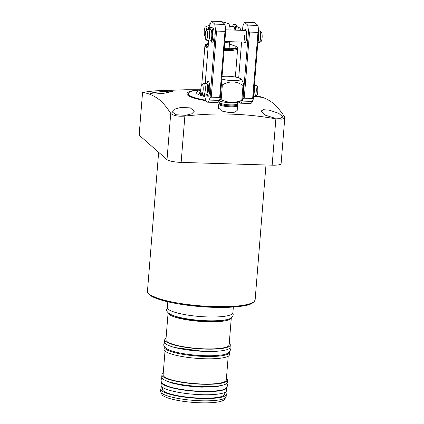 <?xml version="1.0" encoding="UTF-8"?>
<svg xmlns="http://www.w3.org/2000/svg" width="424" height="424" viewBox="0 0 424 424"><rect width="100%" height="100%" fill="white"/><g stroke="black" fill="none" stroke-linecap="round" stroke-linejoin="round"><path stroke-width="0.64" d="M255.741 96.015L261.396 97.34L255.19 96.322M158.894 91.86L168.598 91.192L172.923 91.388L164.39 93.201L154.702 94.059L150.366 93.582L152.783 92.713L158.894 91.86M205.921 100.689A30.528 5.883 -175.4 0 1 187.758 95.199A30.528 5.883 -175.4 0 1 200.854 89.867M255.926 95.909A92.761 17.877 -175.4 0 1 256.324 95.972C262.239 96.608 268.048 99.179 273.75 103.695C277.429 107.055 281.011 111.422 284.493 116.796L284.796 117.724L282.214 119.181L275.876 118.868C245.978 113.468 215.641 112.546 184.864 116.097C177.736 116.568 173.029 115.646 170.734 113.33C167.252 107.956 163.669 103.588 159.986 100.228C154.288 95.718 148.48 93.142 142.559 92.506L139.204 134.238L139.417 135.404L167.008 159.631L170.734 113.33M142.559 92.506A92.761 17.877 4.6 0 1 155.348 90.831L186.014 89.734L200.854 89.745M180.651 107.479L190.291 107.866L194.346 111.183L191.812 113.796L185.627 115.328L176.008 114.75L171.921 111.724L174.465 109.191L180.651 107.479M269.383 110.182L278.754 113.33L282.834 116.945L280.381 118.328L274.36 118.036L264.947 115.063L260.919 111.173L263.384 109.689L269.383 110.182M237.207 109.328L237.371 110.171L235.219 112.095L229.93 112.699L221.683 111.024L218.259 107.643L218.599 106.307M219.16 101.861A29.118 5.613 -175.4 0 1 218.62 101.824M205.794 100.371A29.118 5.613 -175.4 0 1 189.125 95.241A29.118 5.613 -175.4 0 1 188.314 93.768L188.325 93.587A29.118 5.613 -175.4 0 1 200.859 90.015M237.345 104.68L237.498 105.507A9.392 1.813 -175.4 0 1 237.504 105.603A9.392 1.813 -175.4 0 1 229.177 106.737A9.392 1.813 -175.4 0 1 219.038 104.574A9.392 1.813 -175.4 0 1 218.779 104.097A9.392 1.813 -175.4 0 1 218.8 104.002L219.086 103.212M237.334 104.633A9.158 1.765 -175.4 0 1 237.339 104.728A9.158 1.765 -175.4 0 1 229.225 105.83A9.158 1.765 -175.4 0 1 219.335 103.721A9.158 1.765 -175.4 0 1 219.081 103.26L219.007 101.214M222.028 76.527A10.568 2.035 -175.4 0 1 232.538 76.617A10.568 2.035 -175.4 0 1 240.503 78.747A10.568 2.035 -175.4 0 1 240.546 78.785A10.568 2.035 -175.4 0 1 234.668 80.634A10.568 2.035 -175.4 0 1 221.826 79.002M242.989 85.516A15.852 3.053 4.6 0 0 243.795 85.325L242.597 100.165A15.852 3.053 4.6 0 1 241.797 100.361L242.989 85.516C236.513 80.973 229.638 80.767 222.356 84.885A15.852 3.053 -175.4 0 1 221.37 84.694M243.795 85.325C243.185 82.622 242.443 80.767 241.563 79.749L240.546 78.785M222.356 84.885L221.164 99.73A15.852 3.053 4.6 0 1 219.844 99.47L219.865 99.221M219.192 100.854A10.568 2.035 4.6 0 0 230.963 102.788A10.568 2.035 4.6 0 0 238.33 102.094L242.597 100.165M241.797 100.361C234.732 103.154 227.852 102.942 221.164 99.73M239.019 101.924A30.528 5.883 -175.4 0 1 238.627 101.967M219.171 102.136A30.528 5.883 -175.4 0 1 218.397 102.083M284.796 117.724L281.096 163.696A11.739 2.263 -175.4 0 1 272.15 165.169L181.143 162.397A11.739 2.263 -175.4 0 1 167.008 159.631M219.139 101.68A29.118 5.613 -175.4 0 1 218.742 101.654M205.72 100.181A29.118 5.613 -175.4 0 1 188.325 93.587M204.898 96.566A21.136 4.076 -175.4 0 1 200.875 90.466M201.082 92.331A16.806 3.238 4.6 0 0 200.87 92.559A16.806 3.238 4.6 0 0 204.744 95.389M204.728 95.273A16.441 3.169 -175.4 0 1 203.986 95.018M202.958 94.61A16.441 3.169 -175.4 0 1 201.103 92.946L201.13 92.565M204.808 95.861A18.433 3.551 -175.4 0 1 199.11 92.787A18.433 3.551 -175.4 0 1 200.95 91.43M208.036 48.029A16.441 3.169 -175.4 0 1 205.349 46.693A16.441 3.169 -175.4 0 1 204.887 45.861A16.441 3.169 -175.4 0 1 205.025 45.511L205.635 44.647A15.895 3.063 -175.4 0 0 205.947 45.792A15.895 3.063 -175.4 0 0 208.126 46.931M224.201 49.502A15.895 3.063 -175.4 0 0 225.08 49.534A15.895 3.063 -175.4 0 0 237.117 47.181L237.583 48.129A16.441 3.169 -175.4 0 1 237.663 48.495A16.441 3.169 -175.4 0 1 225.133 50.567A16.441 3.169 -175.4 0 1 224.116 50.53M229.437 41.69L229.93 48.919L224.243 48.972M221.885 21.698L228.557 23.606A8.941 2.2 91.7 0 1 230.121 29.961M224.784 42.252A10.568 2.035 4.6 0 0 229.405 42.071M239.099 30.236A5.872 1.442 -88.3 0 0 238.182 26.972A5.872 1.442 -88.3 0 0 238.108 26.913A5.872 1.442 -88.3 0 0 237.901 26.845L236.698 26.807M205.216 36.506A4.786 1.177 91.7 0 1 205.094 36.459A4.786 1.177 91.7 0 1 204.288 30.745A4.786 1.177 91.7 0 1 205.386 26.993L207.198 25.975A5.872 1.442 91.7 0 1 207.41 25.917A5.872 1.442 91.7 0 1 207.696 26.044A5.872 1.442 91.7 0 1 208.613 29.304M240.615 30.279A4.786 1.177 -88.3 0 0 239.857 28.042L238.108 26.913M205.386 26.993A4.786 1.177 91.7 0 1 206.573 30.252M211.035 29.728C212.769 30.915 211.83 42.559 210.15 40.752M257.898 42.554L258.99 42.585A5.872 1.442 -88.3 0 0 259.202 42.532A5.872 1.442 -88.3 0 0 260.606 36.92A5.872 1.442 -88.3 0 0 259.631 30.979A5.872 1.442 -88.3 0 0 259.557 30.92A5.872 1.442 -88.3 0 0 259.345 30.851L258.682 30.83M206.356 30.374A4.786 1.177 91.7 0 1 206.758 30.427A4.786 1.177 91.7 0 1 207.516 35.971A4.786 1.177 91.7 0 1 206.069 39.84A4.786 1.177 91.7 0 1 206.006 39.792A4.786 1.177 91.7 0 1 205.211 34.948A4.786 1.177 91.7 0 1 206.356 30.374L208.168 29.357A5.872 1.442 91.7 0 1 208.38 29.298A5.872 1.442 91.7 0 1 208.666 29.426A5.872 1.442 91.7 0 1 209.62 35.796A5.872 1.442 91.7 0 1 208.025 41.033A5.872 1.442 91.7 0 1 207.813 40.964A5.872 1.442 91.7 0 1 207.739 40.911M259.202 42.532L261.014 41.515A4.786 1.177 -88.3 0 0 262.159 36.936A4.786 1.177 -88.3 0 0 261.364 32.092A4.786 1.177 -88.3 0 0 261.306 32.049A4.786 1.177 -88.3 0 0 261.242 32.017M206.695 83.703C208.423 84.89 207.49 96.54 205.804 94.727M253.557 96.529L254.649 96.566A5.872 1.442 -88.3 0 0 254.861 96.508A5.872 1.442 -88.3 0 0 256.26 90.895A5.872 1.442 -88.3 0 0 255.285 84.954A5.872 1.442 -88.3 0 0 255.216 84.895A5.872 1.442 -88.3 0 0 255.004 84.827L254.432 84.811M202.015 84.35A4.786 1.177 91.7 0 1 202.418 84.408A4.786 1.177 91.7 0 1 203.176 89.952A4.786 1.177 91.7 0 1 201.723 93.815A4.786 1.177 91.7 0 1 201.665 93.768A4.786 1.177 91.7 0 1 200.87 88.923A4.786 1.177 91.7 0 1 202.015 84.35L203.827 83.332A5.872 1.442 91.7 0 1 204.039 83.274A5.872 1.442 91.7 0 1 204.32 83.401A5.872 1.442 91.7 0 1 205.28 89.771A5.872 1.442 91.7 0 1 203.679 95.013A5.872 1.442 91.7 0 1 203.472 94.944A5.872 1.442 91.7 0 1 203.398 94.886M254.861 96.508L256.674 95.49A4.786 1.177 -88.3 0 0 257.819 90.916A4.786 1.177 -88.3 0 0 257.024 86.072A4.786 1.177 -88.3 0 0 256.96 86.024A4.786 1.177 -88.3 0 0 256.902 85.993M244.033 42.13A6.811 1.675 -88.3 0 0 245.284 42.888A6.811 1.675 -88.3 0 0 246.662 37.694A6.811 1.675 -88.3 0 0 245.687 29.717A6.811 1.675 -88.3 0 0 244.394 30.396M244.595 35.107A5.872 1.442 -88.3 0 0 245.734 42.177L224.842 41.547M248.501 30.947L243.037 98.893L244.24 98.193L249.556 32.086L248.501 30.947L247.733 25.111L257.972 25.419L258.741 31.259L257.978 32.346L249.556 32.086M242.533 30.337L242.878 26.012L244.425 22.207L247.733 25.111M238.707 77.868L241.59 42.056M240.323 103.18L250.563 103.493A12.921 3.175 -88.3 0 0 252.381 101.394L242.146 101.087A12.921 3.175 91.7 0 1 240.323 103.18A12.921 3.175 91.7 0 1 238.972 101.818M242.146 101.087L242.491 100.234M242.618 99.916L243.037 98.893M244.425 22.207L254.665 22.52L257.972 25.419M257.978 32.346L252.656 98.453L244.24 98.193M258.741 31.259L253.271 99.205L252.381 101.394M252.656 98.453L253.271 99.205M210.887 40.651A6.811 1.675 -88.3 0 0 211.507 41.923L211.385 39.527M206.546 94.626A6.811 1.675 -88.3 0 0 207.166 95.898L207.039 93.503M215.509 29.945L210.044 97.886L211.247 97.186L216.569 31.085L215.509 29.945L214.74 24.104L224.98 24.417L225.748 30.258L224.985 31.339L216.569 31.085M209.567 29.018L209.891 25.005L211.433 21.2L214.74 24.104M205.221 82.993L208.597 41.054M204.697 95.045L204.866 96.312A12.921 3.175 91.7 0 0 207.336 102.173A12.921 3.175 91.7 0 0 209.154 100.08L210.044 97.886M211.433 21.2L221.673 21.513L224.98 24.417M207.336 102.173L217.576 102.486A12.921 3.175 -88.3 0 0 219.394 100.393L209.154 100.08M224.985 31.339L219.669 97.446L211.247 97.186M225.748 30.258L220.284 98.198L219.394 100.393M219.669 97.446L220.284 98.198M253.462 96.847A8.22 2.019 -88.3 0 0 254.246 87.084M257.808 42.872A8.22 2.019 -88.3 0 0 258.592 33.109M237.101 30.173A8.22 2.019 -88.3 0 0 235.352 24.417L233.99 24.375A8.22 2.019 91.7 0 1 235.739 30.131M232.506 26.68A8.22 2.019 91.7 0 1 233.99 24.375M234.912 27.523L234.869 27.364A6.577 1.617 91.7 0 1 235.309 30.12M233.698 26.717L233.544 26.203A6.577 1.617 91.7 0 0 233.189 26.701M205.131 83.311A8.22 2.019 91.7 0 1 206.615 81.005A8.22 2.019 91.7 0 1 208.369 86.883A8.22 2.019 91.7 0 1 207.283 96.073L207.166 95.898M208.587 96.158L208.645 96.11A8.22 2.019 -88.3 0 0 209.732 86.925A8.22 2.019 -88.3 0 0 207.977 81.048L206.615 81.005M206.324 83.358L206.17 82.828A6.577 1.617 -88.3 0 0 205.815 83.332M207.643 89.236L207.993 88.362A6.577 1.617 -88.3 0 0 207.49 83.989L207.198 84.615M208.613 25.954A8.22 2.019 91.7 0 1 210.097 23.649A8.22 2.019 91.7 0 1 210.399 23.749M209.811 25.975L209.652 25.472A6.577 1.617 -88.3 0 0 209.302 25.975M209.472 29.33A8.22 2.019 91.7 0 1 210.956 27.03A8.22 2.019 91.7 0 1 212.71 32.908A8.22 2.019 91.7 0 1 211.624 42.093L211.507 41.923M212.928 42.183L212.991 42.135A8.22 2.019 -88.3 0 0 214.078 32.945A8.22 2.019 -88.3 0 0 212.323 27.067L210.956 27.03M210.67 29.383L210.511 28.853A6.577 1.617 -88.3 0 0 210.156 29.351M211.984 35.261L212.334 34.386A6.577 1.617 -88.3 0 0 211.836 30.014L211.544 30.634M167.809 301.787L167.342 307.533A32.876 6.333 4.6 0 0 207.829 316.945A32.876 6.333 4.6 0 0 232.887 312.806L233.348 307.061M173.098 315.472A29.235 5.634 4.6 0 0 206.573 321.249A29.235 5.634 4.6 0 0 225.934 319.723M168.1 312.758L165.927 339.783A31.705 6.111 4.6 0 0 204.967 348.862A31.705 6.111 4.6 0 0 229.13 344.871L231.303 317.841A31.705 6.111 -175.4 0 1 207.151 321.758A31.705 6.111 -175.4 0 1 168.105 312.758M229.262 343.196A32.876 6.333 -175.4 0 1 230.296 344.966A32.876 6.333 -175.4 0 1 205.243 349.1A32.876 6.333 -175.4 0 1 164.756 339.693A32.876 6.333 -175.4 0 1 166.06 338.114M164.756 339.693L164.57 341.988A32.876 6.333 4.6 0 0 205.057 351.401A32.876 6.333 4.6 0 0 230.115 347.261L230.296 344.966M184.636 353.849A29.235 5.634 4.6 0 0 203.801 355.704A29.235 5.634 4.6 0 0 208.412 355.763M229.633 351.777A32.876 6.333 -175.4 0 1 229.707 352.312A32.876 6.333 -175.4 0 1 204.654 356.452A32.876 6.333 -175.4 0 1 164.168 347.039A32.876 6.333 -175.4 0 1 164.327 346.519M164.168 347.039L163.982 349.339A32.876 6.333 4.6 0 0 204.469 358.752A32.876 6.333 4.6 0 0 229.522 354.612L229.707 352.312M165.016 351.104L163.102 374.927A31.705 6.111 4.6 0 0 202.142 384.001A31.705 6.111 4.6 0 0 226.299 380.015L228.218 356.192M226.437 378.341A32.876 6.333 -175.4 0 1 227.471 380.105A32.876 6.333 -175.4 0 1 202.418 384.245A32.876 6.333 -175.4 0 1 161.931 374.832A32.876 6.333 -175.4 0 1 163.235 373.252M161.931 374.832L161.745 377.132A32.876 6.333 4.6 0 0 202.232 386.54A32.876 6.333 4.6 0 0 227.285 382.406L227.471 380.105M226.877 387.255A32.876 6.333 -175.4 0 1 226.877 387.457A32.876 6.333 -175.4 0 1 201.824 391.596A32.876 6.333 -175.4 0 1 161.337 382.183A32.876 6.333 -175.4 0 1 161.369 381.987M161.337 382.183L161.088 385.284A32.876 6.333 4.6 0 0 201.575 394.696A32.876 6.333 4.6 0 0 226.628 390.557L226.877 387.457M162.567 387.388L162.424 389.206A31.233 6.021 4.6 0 0 200.886 398.147A31.233 6.021 4.6 0 0 224.688 394.214L224.831 392.396M224.969 392.333A32.876 6.333 -175.4 0 1 226.326 394.346A32.876 6.333 -175.4 0 1 201.273 398.486A32.876 6.333 -175.4 0 1 160.786 389.073A32.876 6.333 -175.4 0 1 162.445 387.303M160.786 389.073L160.601 391.373A32.876 6.333 4.6 0 0 160.754 392.105A32.876 6.333 4.6 0 0 201.087 400.781A32.876 6.333 4.6 0 0 225.87 397.341A32.876 6.333 4.6 0 0 226.14 396.647L226.326 394.346M160.754 392.105L161.915 394.479A31.519 6.074 4.6 0 0 200.584 402.8A31.519 6.074 4.6 0 0 224.344 399.503L225.87 397.341M148.967 293.874A54.012 10.409 4.6 0 0 207.267 306.314A54.012 10.409 4.6 0 0 255.137 299.805C252.635 305.858 243.09 306.165 229.108 307.294C220.469 307.644 211.104 307.432 201.002 306.653C177.131 304.814 154.893 299.805 149.259 294.611C147.806 293.127 147.208 291.966 147.462 291.14A54.012 10.409 4.6 0 0 148.967 293.874M149.804 294.823L162.477 300.377L195.883 306.186L235.924 306.822L247.998 304.808L253.377 302.158M238.352 102.089L237.419 103.732A9.158 1.765 -175.4 0 1 230.439 104.882A9.158 1.765 -175.4 0 1 219.42 102.725A9.158 1.765 -175.4 0 1 219.16 102.263M272.15 165.169L275.876 118.868M181.143 162.397L184.864 116.097M237.117 47.181L236.645 46.592L229.548 44.112L236.375 46.486L235.426 48.357L224.227 49.195M208.152 46.555L206.361 45.575L208.407 43.396M224.269 48.665A13.955 2.687 4.6 0 0 229.84 48.596M234.891 30.104A5.872 1.442 -88.3 0 0 233.974 26.845A5.872 1.442 -88.3 0 0 233.688 26.717L234.112 26.898L235.06 30.109L234.181 27.078M207.41 25.917L209.573 25.981A5.872 1.442 91.7 0 1 209.806 26.065M210.829 29.489A5.872 1.442 91.7 0 1 211.783 35.865A5.872 1.442 91.7 0 1 210.187 41.102L211.062 40.354C212.217 36.851 211.767 36.994 211.979 35.441C212.048 32.362 211.709 30.401 210.961 29.542L210.543 29.362A5.872 1.442 91.7 0 1 210.829 29.489M211.428 40.338L211.258 39.904M212.212 32.065A3.583 0.88 -88.3 0 0 212.011 31.774M206.483 83.464A5.872 1.442 91.7 0 1 207.437 89.84A5.872 1.442 91.7 0 1 205.841 95.077L206.716 94.335C207.877 90.826 207.421 90.969 207.638 89.416C207.702 86.342 207.363 84.376 206.621 83.523L206.202 83.343A5.872 1.442 91.7 0 1 206.483 83.464M207.082 94.314L206.917 93.879M207.871 86.04A3.583 0.88 -88.3 0 0 207.67 85.749M208.645 96.11L207.283 96.073M207.94 88.955L207.649 88.945L207.94 88.95M212.991 42.135L211.624 42.093M211.989 34.964L212.281 34.975L211.989 34.969M147.462 291.14L158.634 152.28M218.424 108.512L218.779 104.097M237.339 104.728L237.419 103.732M237.074 110.94L237.504 105.603M255.137 299.805L265.981 164.984M200.87 92.559L199.9 93.937M201.776 84.583L204.887 45.861M235.362 77.041L237.663 48.495M208.412 43.37L205.635 44.647M229.771 26.595L233.688 26.717M209.991 26.161L209.573 25.981M225.695 29.828L246.09 30.449M208.38 29.298L210.543 29.362M261.306 32.049L259.557 30.92M211.247 39.93L211.433 40.423M208.025 41.033L210.187 41.102M206.069 39.84L207.813 40.964M204.039 83.274L206.202 83.343M256.96 86.024L255.216 84.895M206.901 93.911L207.087 94.398M203.679 95.013L205.841 95.077M201.723 93.815L203.472 94.944M207.235 96.126L208.603 96.168M210.097 23.649L210.437 23.659M211.576 42.151L212.943 42.188M222.923 385.135L217.247 386.55L201.692 387.144L193.689 386.688L182.649 385.379L171.487 382.978L165.614 380.524M161.947 377.959L160.966 380.095L161.3 381.849C163.002 384.785 168.503 387.096 177.799 388.776C185.256 390.191 193.18 391.039 201.564 391.32C208.089 391.511 213.622 391.283 218.164 390.642C223.554 390.223 226.692 388.495 227.582 385.458L226.951 383.19M165.132 380.429L164.968 382.475M218.704 351.099L204.554 351.517L175.223 347.601M164.644 342.528L163.828 344.474C163.537 345.025 163.786 347.749 169.462 350.086C172.329 351.236 176.066 352.259 180.666 353.15C188.124 354.57 196.047 355.418 204.426 355.694C210.956 355.89 216.489 355.662 221.031 355.015C226.421 354.596 229.559 352.869 230.449 349.832L229.956 347.781M167.342 307.734L166.643 309.536C166.346 310.092 166.595 312.811 172.271 315.149C175.144 316.299 178.875 317.322 183.475 318.217C190.938 319.632 198.856 320.48 207.241 320.761C213.77 320.952 219.303 320.724 223.84 320.078C229.23 319.659 232.368 317.931 233.258 314.894L232.856 313.007"/></g></svg>
